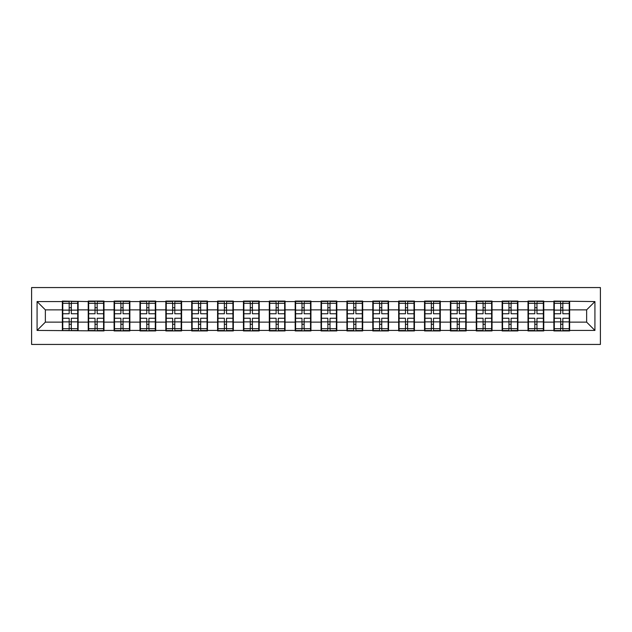 <?xml version="1.0" encoding="UTF-8"?>
<svg xmlns="http://www.w3.org/2000/svg" width="632" height="632" viewBox="0 0 632 632"><rect width="100%" height="100%" fill="white"/><g stroke="black" fill="none" stroke-linecap="round" stroke-linejoin="round"><path stroke-width="0.95" d="M31.6 344.44L600.4 344.44L600.4 287.56L31.6 287.56L31.6 344.44M569.637 314.76L569.227 314.76M554.296 314.76L553.885 314.76M553.885 317.24L554.296 317.24M569.227 317.24L569.637 317.24M543.765 314.76L543.354 314.76M528.431 314.76L528.012 314.76M528.012 317.24L528.431 317.24M543.354 317.24L543.765 317.24M517.9 314.76L517.482 314.76M502.558 314.76L502.148 314.76M502.148 317.24L502.558 317.24M517.482 317.24L517.9 317.24M492.028 314.76L491.617 314.76M476.694 314.76L476.275 314.76M476.275 317.24L476.694 317.24M491.617 317.24L492.028 317.24M466.163 314.76L465.744 314.76M450.821 314.76L450.403 314.76M450.403 317.24L450.821 317.24M465.744 317.24L466.163 317.24M440.291 314.76L439.872 314.76M424.949 314.76L424.538 314.76M424.538 317.24L424.949 317.24M439.872 317.24L440.291 317.24M414.418 314.76L414.007 314.76M399.084 314.76L398.666 314.76M398.666 317.24L399.084 317.24M414.007 317.24L414.418 317.24M388.554 314.76L388.135 314.76M373.212 314.76L372.801 314.76M372.801 317.24L373.212 317.24M388.135 317.24L388.554 317.24M362.681 314.76L362.27 314.76M347.339 314.76L346.928 314.76M346.928 317.24L347.339 317.24M362.27 317.24L362.681 317.24M336.809 314.76L336.398 314.76M321.475 314.76L321.056 314.76M321.056 317.24L321.475 317.24M336.398 317.24L336.809 317.24M310.944 314.76L310.525 314.76M295.602 314.76L295.191 314.76M295.191 317.24L295.602 317.24M310.525 317.24L310.944 317.24M285.072 314.76L284.661 314.76M269.73 314.76L269.319 314.76M269.319 317.24L269.73 317.24M284.661 317.24L285.072 317.24M259.199 314.76L258.788 314.76M243.865 314.76L243.446 314.76M243.446 317.24L243.865 317.24M258.788 317.24L259.199 317.24M233.334 314.76L232.916 314.76M217.993 314.76L217.582 314.76M217.582 317.24L217.993 317.24M232.916 317.24L233.334 317.24M207.462 314.76L207.051 314.76M192.128 314.76L191.709 314.76M191.709 317.24L192.128 317.24M207.051 317.24L207.462 317.24M181.597 314.76L181.179 314.76M166.256 314.76L165.837 314.76M165.837 317.24L166.256 317.24M181.179 317.24L181.597 317.24M155.725 314.76L155.306 314.76M140.383 314.76L139.972 314.76M139.972 317.24L140.383 317.24M155.306 317.24L155.725 317.24M129.852 314.76L129.441 314.76M114.518 314.76L114.1 314.76M114.1 317.24L114.518 317.24M129.441 317.24L129.852 317.24M103.988 314.76L103.569 314.76M88.646 314.76L88.235 314.76M88.235 317.24L88.646 317.24M103.569 317.24L103.988 317.24M586.638 322.138L586.638 309.862L569.637 309.862L569.637 322.138L586.638 322.138L594.925 330.425L594.925 301.575L553.885 301.077L553.885 309.862L543.765 309.862L543.765 322.138L553.885 322.138L553.885 309.862M594.925 330.425L569.637 330.425L569.637 330.923L553.885 330.923L553.885 330.425L543.765 330.425L543.765 330.923L528.012 330.923L528.012 330.425L517.9 330.425L517.9 330.923L502.148 330.923L502.148 330.425L492.028 330.425L492.028 330.923L476.275 330.923L476.275 330.425L466.163 330.425L466.163 330.923L450.403 330.923L450.403 330.425L440.291 330.425L440.291 330.923L424.538 330.923L424.538 330.425L414.418 330.425L414.418 330.923L398.666 330.923L398.666 330.425L388.554 330.425L388.554 330.923L372.801 330.923L372.801 330.425L362.681 330.425L362.681 330.923L346.928 330.923L346.928 330.425L336.809 330.425L336.809 330.923L321.056 330.923L321.056 330.425L310.944 330.425L310.944 330.923L295.191 330.923L295.191 330.425L285.072 330.425L285.072 330.923L269.319 330.923L269.319 330.425L259.199 330.425L259.199 330.923L243.446 330.923L243.446 330.425L233.334 330.425L233.334 330.923L217.582 330.923L217.582 330.425L207.462 330.425L207.462 330.923L191.709 330.923L191.709 330.425L181.597 330.425L181.597 330.923L165.837 330.923L165.837 330.425L155.725 330.425L155.725 330.923L139.972 330.923L139.972 330.425L129.852 330.425L129.852 330.923L114.1 330.923L114.1 330.425L103.988 330.425L103.988 330.923L37.075 330.425L37.075 301.575L62.363 301.575L62.363 309.862L45.362 309.862L45.362 322.138L62.363 322.138L62.363 309.862M553.885 301.575L543.765 301.575L543.765 301.077L528.012 301.077L528.012 301.575L517.9 301.575L517.9 301.077L502.148 301.077L502.148 301.575L492.028 301.575L492.028 301.077L476.275 301.077L476.275 301.575L466.163 301.575L466.163 301.077L450.403 301.077L450.403 301.575L440.291 301.575L440.291 301.077L424.538 301.077L424.538 301.575L414.418 301.575L414.418 301.077L398.666 301.077L398.666 301.575L388.554 301.575L388.554 301.077L372.801 301.077L372.801 301.575L362.681 301.575L362.681 301.077L346.928 301.077L346.928 301.575L336.809 301.575L336.809 301.077L321.056 301.077L321.056 301.575L310.944 301.575L310.944 301.077L295.191 301.077L295.191 301.575L285.072 301.575L285.072 301.077L269.319 301.077L269.319 301.575L259.199 301.575L259.199 301.077L243.446 301.077L243.446 301.575L233.334 301.575L233.334 301.077L217.582 301.077L217.582 301.575L207.462 301.575L207.462 301.077L191.709 301.077L191.709 301.575L181.597 301.575L181.597 301.077L165.837 301.077L165.837 301.575L155.725 301.575L155.725 301.077L139.972 301.077L139.972 301.575L129.852 301.575L129.852 301.077L114.1 301.077L114.1 301.575L103.988 301.575L103.988 301.077L88.235 301.077L88.235 301.575L62.363 301.077L62.363 301.575M553.885 322.138L553.885 330.425M543.765 322.138L543.765 330.425M543.765 301.575L543.765 309.862M517.9 322.138L528.012 322.138L528.012 309.862L517.9 309.862L517.9 330.425M528.012 322.138L528.012 330.425M528.012 301.575L528.012 309.862M517.9 301.575L517.9 309.862M492.028 322.138L502.148 322.138L502.148 309.862L492.028 309.862L492.028 330.425M502.148 322.138L502.148 330.425M502.148 301.575L502.148 309.862M492.028 301.575L492.028 309.862M466.163 322.138L476.275 322.138L476.275 309.862L466.163 309.862L466.163 330.425M476.275 322.138L476.275 330.425M476.275 301.575L476.275 309.862M466.163 301.575L466.163 309.862M440.291 322.138L450.403 322.138L450.403 309.862L440.291 309.862L440.291 330.425M450.403 322.138L450.403 330.425M450.403 301.575L450.403 309.862M440.291 301.575L440.291 309.862M414.418 322.138L424.538 322.138L424.538 309.862L414.418 309.862L414.418 330.425M424.538 322.138L424.538 330.425M424.538 301.575L424.538 309.862M414.418 301.575L414.418 309.862M388.554 322.138L398.666 322.138L398.666 309.862L388.554 309.862L388.554 330.425M398.666 322.138L398.666 330.425M398.666 301.575L398.666 309.862M388.554 301.575L388.554 309.862M362.681 322.138L372.801 322.138L372.801 309.862L362.681 309.862L362.681 330.425M372.801 322.138L372.801 330.425M372.801 301.575L372.801 309.862M362.681 301.575L362.681 309.862M336.809 322.138L346.928 322.138L346.928 309.862L336.809 309.862L336.809 330.425M346.928 322.138L346.928 330.425M346.928 301.575L346.928 309.862M336.809 301.575L336.809 309.862M310.944 322.138L321.056 322.138L321.056 309.862L310.944 309.862L310.944 330.425M321.056 322.138L321.056 330.425M321.056 301.575L321.056 309.862M310.944 301.575L310.944 309.862M285.072 322.138L295.191 322.138L295.191 309.862L285.072 309.862L285.072 330.425M295.191 322.138L295.191 330.425M295.191 301.575L295.191 309.862M285.072 301.575L285.072 309.862M259.199 322.138L269.319 322.138L269.319 309.862L259.199 309.862L259.199 330.425M269.319 322.138L269.319 330.425M269.319 301.575L269.319 309.862M259.199 301.575L259.199 309.862M233.334 322.138L243.446 322.138L243.446 309.862L233.334 309.862L233.334 330.425M243.446 322.138L243.446 330.425M243.446 301.575L243.446 309.862M233.334 301.575L233.334 309.862M207.462 322.138L217.582 322.138L217.582 309.862L207.462 309.862L207.462 330.425M217.582 322.138L217.582 330.425M217.582 301.575L217.582 309.862M207.462 301.575L207.462 309.862M181.597 322.138L191.709 322.138L191.709 309.862L181.597 309.862L181.597 330.425M191.709 322.138L191.709 330.425M191.709 301.575L191.709 309.862M181.597 301.575L181.597 309.862M155.725 322.138L165.837 322.138L165.837 309.862L155.725 309.862L155.725 330.425M165.837 322.138L165.837 330.425M165.837 301.575L165.837 309.862M155.725 301.575L155.725 309.862M129.852 322.138L139.972 322.138L139.972 309.862L129.852 309.862L129.852 330.425M139.972 322.138L139.972 330.425M139.972 301.575L139.972 309.862M129.852 301.575L129.852 309.862M103.988 322.138L114.1 322.138L114.1 309.862L103.988 309.862L103.988 330.425M114.1 322.138L114.1 330.425M114.1 301.575L114.1 309.862M103.988 301.575L103.988 309.862M78.115 322.138L88.235 322.138L88.235 309.862L78.115 309.862L78.115 330.425M88.235 322.138L88.235 330.425M88.235 301.575L88.235 309.862M78.115 301.575L78.115 309.862M78.115 314.76L77.704 314.76M62.773 314.76L62.363 314.76M62.363 317.24L62.773 317.24M77.704 317.24L78.115 317.24M62.363 322.138L62.363 330.425M45.362 322.138L37.075 330.425M37.075 301.575L45.362 309.862M569.637 322.138L569.637 330.425M569.637 301.575L569.637 309.862M594.925 301.575L586.638 309.862M77.704 318.236L77.704 330.512L71.313 330.512L71.313 318.236L77.704 318.236L77.704 301.488L71.313 301.488L71.313 303.313L77.704 303.313M62.773 310.122L69.165 310.122L69.165 301.488L62.773 301.488L62.773 318.236L69.165 318.236L69.165 330.512L62.773 330.512L62.773 328.687L69.165 328.687M69.165 307.721L71.313 307.721M71.313 303.565L69.165 303.565M69.165 310.138L71.313 310.138M69.165 310.122L69.165 313.764L62.773 313.764M62.773 303.313L69.165 303.313M69.165 321.862L71.313 321.862M69.165 328.435L71.313 328.435M69.165 324.279L71.313 324.279M62.773 318.236L62.773 328.687M71.313 328.687L77.704 328.687M71.313 303.313L71.313 313.764L77.704 313.764M103.569 318.236L103.569 330.512L97.186 330.512L97.186 318.236L103.569 318.236L103.569 301.488L97.186 301.488L97.186 303.313L103.569 303.313M88.646 310.122L95.029 310.122L95.029 301.488L88.646 301.488L88.646 318.236L95.029 318.236L95.029 330.512L88.646 330.512L88.646 328.687L95.029 328.687M95.029 307.721L97.186 307.721M97.186 303.565L95.029 303.565M95.029 310.138L97.186 310.138M95.029 310.122L95.029 313.764L88.646 313.764M88.646 303.313L95.029 303.313M95.029 321.862L97.186 321.862M95.029 328.435L97.186 328.435M95.029 324.279L97.186 324.279M88.646 318.236L88.646 328.687M97.186 328.687L103.569 328.687M97.186 303.313L97.186 313.764L103.569 313.764M129.441 318.236L129.441 330.512L123.058 330.512L123.058 318.236L129.441 318.236L129.441 301.488L123.058 301.488L123.058 303.313L129.441 303.313M114.518 310.122L120.902 310.122L120.902 301.488L114.518 301.488L114.518 318.236L120.902 318.236L120.902 330.512L114.518 330.512L114.518 328.687L120.902 328.687M120.902 307.721L123.058 307.721M123.058 303.565L120.902 303.565M120.902 310.138L123.058 310.138M120.902 310.122L120.902 313.764L114.518 313.764M114.518 303.313L120.902 303.313M120.902 321.862L123.058 321.862M120.902 328.435L123.058 328.435M120.902 324.279L123.058 324.279M114.518 318.236L114.518 328.687M123.058 328.687L129.441 328.687M123.058 303.313L123.058 313.764L129.441 313.764M155.306 318.236L155.306 330.512L148.923 330.512L148.923 318.236L155.306 318.236L155.306 301.488L148.923 301.488L148.923 303.313L155.306 303.313M140.383 310.122L146.766 310.122L146.766 301.488L140.383 301.488L140.383 318.236L146.766 318.236L146.766 330.512L140.383 330.512L140.383 328.687L146.766 328.687M146.766 307.721L148.923 307.721M148.923 303.565L146.766 303.565M146.766 310.138L148.923 310.138M146.766 310.122L146.766 313.764L140.383 313.764M140.383 303.313L146.766 303.313M146.766 321.862L148.923 321.862M146.766 328.435L148.923 328.435M146.766 324.279L148.923 324.279M140.383 318.236L140.383 328.687M148.923 328.687L155.306 328.687M148.923 303.313L148.923 313.764L155.306 313.764M181.179 318.236L181.179 330.512L174.795 330.512L174.795 318.236L181.179 318.236L181.179 301.488L174.795 301.488L174.795 303.313L181.179 303.313M166.256 310.122L172.639 310.122L172.639 301.488L166.256 301.488L166.256 318.236L172.639 318.236L172.639 330.512L166.256 330.512L166.256 328.687L172.639 328.687M172.639 307.721L174.795 307.721M174.795 303.565L172.639 303.565M172.639 310.138L174.795 310.138M172.639 310.122L172.639 313.764L166.256 313.764M166.256 303.313L172.639 303.313M172.639 321.862L174.795 321.862M172.639 328.435L174.795 328.435M172.639 324.279L174.795 324.279M166.256 318.236L166.256 328.687M174.795 328.687L181.179 328.687M174.795 303.313L174.795 313.764L181.179 313.764M207.051 318.236L207.051 330.512L200.668 330.512L200.668 318.236L207.051 318.236L207.051 301.488L200.668 301.488L200.668 303.313L207.051 303.313M192.128 310.122L198.511 310.122L198.511 301.488L192.128 301.488L192.128 318.236L198.511 318.236L198.511 330.512L192.128 330.512L192.128 328.687L198.511 328.687M198.511 307.721L200.668 307.721M200.668 303.565L198.511 303.565M198.511 310.138L200.668 310.138M198.511 310.122L198.511 313.764L192.128 313.764M192.128 303.313L198.511 303.313M198.511 321.862L200.668 321.862M198.511 328.435L200.668 328.435M198.511 324.279L200.668 324.279M192.128 318.236L192.128 328.687M200.668 328.687L207.051 328.687M200.668 303.313L200.668 313.764L207.051 313.764M232.916 318.236L232.916 330.512L226.532 330.512L226.532 318.236L232.916 318.236L232.916 301.488L226.532 301.488L226.532 303.313L232.916 303.313M217.993 310.122L224.376 310.122L224.376 301.488L217.993 301.488L217.993 318.236L224.376 318.236L224.376 330.512L217.993 330.512L217.993 328.687L224.376 328.687M224.376 307.721L226.532 307.721M226.532 303.565L224.376 303.565M224.376 310.138L226.532 310.138M224.376 310.122L224.376 313.764L217.993 313.764M217.993 303.313L224.376 303.313M224.376 321.862L226.532 321.862M224.376 328.435L226.532 328.435M224.376 324.279L226.532 324.279M217.993 318.236L217.993 328.687M226.532 328.687L232.916 328.687M226.532 303.313L226.532 313.764L232.916 313.764M258.788 318.236L258.788 330.512L252.405 330.512L252.405 318.236L258.788 318.236L258.788 301.488L252.405 301.488L252.405 303.313L258.788 303.313M243.865 310.122L250.248 310.122L250.248 301.488L243.865 301.488L243.865 318.236L250.248 318.236L250.248 330.512L243.865 330.512L243.865 328.687L250.248 328.687M250.248 307.721L252.405 307.721M252.405 303.565L250.248 303.565M250.248 310.138L252.405 310.138M250.248 310.122L250.248 313.764L243.865 313.764M243.865 303.313L250.248 303.313M250.248 321.862L252.405 321.862M250.248 328.435L252.405 328.435M250.248 324.279L252.405 324.279M243.865 318.236L243.865 328.687M252.405 328.687L258.788 328.687M252.405 303.313L252.405 313.764L258.788 313.764M284.661 318.236L284.661 330.512L278.27 330.512L278.27 318.236L284.661 318.236L284.661 301.488L278.27 301.488L278.27 303.313L284.661 303.313M269.73 310.122L276.121 310.122L276.121 301.488L269.73 301.488L269.73 318.236L276.121 318.236L276.121 330.512L269.73 330.512L269.73 328.687L276.121 328.687M276.121 307.721L278.27 307.721M278.27 303.565L276.121 303.565M276.121 310.138L278.27 310.138M276.121 310.122L276.121 313.764L269.73 313.764M269.73 303.313L276.121 303.313M276.121 321.862L278.27 321.862M276.121 328.435L278.27 328.435M276.121 324.279L278.27 324.279M269.73 318.236L269.73 328.687M278.27 328.687L284.661 328.687M278.27 303.313L278.27 313.764L284.661 313.764M310.525 318.236L310.525 330.512L304.142 330.512L304.142 318.236L310.525 318.236L310.525 301.488L304.142 301.488L304.142 303.313L310.525 303.313M295.602 310.122L301.985 310.122L301.985 301.488L295.602 301.488L295.602 318.236L301.985 318.236L301.985 330.512L295.602 330.512L295.602 328.687L301.985 328.687M301.985 307.721L304.142 307.721M304.142 303.565L301.985 303.565M301.985 310.138L304.142 310.138M301.985 310.122L301.985 313.764L295.602 313.764M295.602 303.313L301.985 303.313M301.985 321.862L304.142 321.862M301.985 328.435L304.142 328.435M301.985 324.279L304.142 324.279M295.602 318.236L295.602 328.687M304.142 328.687L310.525 328.687M304.142 303.313L304.142 313.764L310.525 313.764M336.398 318.236L336.398 330.512L330.015 330.512L330.015 318.236L336.398 318.236L336.398 301.488L330.015 301.488L330.015 303.313L336.398 303.313M321.475 310.122L327.858 310.122L327.858 301.488L321.475 301.488L321.475 318.236L327.858 318.236L327.858 330.512L321.475 330.512L321.475 328.687L327.858 328.687M327.858 307.721L330.015 307.721M330.015 303.565L327.858 303.565M327.858 310.138L330.015 310.138M327.858 310.122L327.858 313.764L321.475 313.764M321.475 303.313L327.858 303.313M327.858 321.862L330.015 321.862M327.858 328.435L330.015 328.435M327.858 324.279L330.015 324.279M321.475 318.236L321.475 328.687M330.015 328.687L336.398 328.687M330.015 303.313L330.015 313.764L336.398 313.764M362.27 318.236L362.27 330.512L355.879 330.512L355.879 318.236L362.27 318.236L362.27 301.488L355.879 301.488L355.879 303.313L362.27 303.313M347.339 310.122L353.73 310.122L353.73 301.488L347.339 301.488L347.339 318.236L353.73 318.236L353.73 330.512L347.339 330.512L347.339 328.687L353.73 328.687M353.73 307.721L355.879 307.721M355.879 303.565L353.73 303.565M353.73 310.138L355.879 310.138M353.73 310.122L353.73 313.764L347.339 313.764M347.339 303.313L353.73 303.313M353.73 321.862L355.879 321.862M353.73 328.435L355.879 328.435M353.73 324.279L355.879 324.279M347.339 318.236L347.339 328.687M355.879 328.687L362.27 328.687M355.879 303.313L355.879 313.764L362.27 313.764M388.135 318.236L388.135 330.512L381.752 330.512L381.752 318.236L388.135 318.236L388.135 301.488L381.752 301.488L381.752 303.313L388.135 303.313M373.212 310.122L379.595 310.122L379.595 301.488L373.212 301.488L373.212 318.236L379.595 318.236L379.595 330.512L373.212 330.512L373.212 328.687L379.595 328.687M379.595 307.721L381.752 307.721M381.752 303.565L379.595 303.565M379.595 310.138L381.752 310.138M379.595 310.122L379.595 313.764L373.212 313.764M373.212 303.313L379.595 303.313M379.595 321.862L381.752 321.862M379.595 328.435L381.752 328.435M379.595 324.279L381.752 324.279M373.212 318.236L373.212 328.687M381.752 328.687L388.135 328.687M381.752 303.313L381.752 313.764L388.135 313.764M414.007 318.236L414.007 330.512L407.624 330.512L407.624 318.236L414.007 318.236L414.007 301.488L407.624 301.488L407.624 303.313L414.007 303.313M399.084 310.122L405.468 310.122L405.468 301.488L399.084 301.488L399.084 318.236L405.468 318.236L405.468 330.512L399.084 330.512L399.084 328.687L405.468 328.687M405.468 307.721L407.624 307.721M407.624 303.565L405.468 303.565M405.468 310.138L407.624 310.138M405.468 310.122L405.468 313.764L399.084 313.764M399.084 303.313L405.468 303.313M405.468 321.862L407.624 321.862M405.468 328.435L407.624 328.435M405.468 324.279L407.624 324.279M399.084 318.236L399.084 328.687M407.624 328.687L414.007 328.687M407.624 303.313L407.624 313.764L414.007 313.764M439.872 318.236L439.872 330.512L433.489 330.512L433.489 318.236L439.872 318.236L439.872 301.488L433.489 301.488L433.489 303.313L439.872 303.313M424.949 310.122L431.332 310.122L431.332 301.488L424.949 301.488L424.949 318.236L431.332 318.236L431.332 330.512L424.949 330.512L424.949 328.687L431.332 328.687M431.332 307.721L433.489 307.721M433.489 303.565L431.332 303.565M431.332 310.138L433.489 310.138M431.332 310.122L431.332 313.764L424.949 313.764M424.949 303.313L431.332 303.313M431.332 321.862L433.489 321.862M431.332 328.435L433.489 328.435M431.332 324.279L433.489 324.279M424.949 318.236L424.949 328.687M433.489 328.687L439.872 328.687M433.489 303.313L433.489 313.764L439.872 313.764M465.744 318.236L465.744 330.512L459.361 330.512L459.361 318.236L465.744 318.236L465.744 301.488L459.361 301.488L459.361 303.313L465.744 303.313M450.821 310.122L457.205 310.122L457.205 301.488L450.821 301.488L450.821 318.236L457.205 318.236L457.205 330.512L450.821 330.512L450.821 328.687L457.205 328.687M457.205 307.721L459.361 307.721M459.361 303.565L457.205 303.565M457.205 310.138L459.361 310.138M457.205 310.122L457.205 313.764L450.821 313.764M450.821 303.313L457.205 303.313M457.205 321.862L459.361 321.862M457.205 328.435L459.361 328.435M457.205 324.279L459.361 324.279M450.821 318.236L450.821 328.687M459.361 328.687L465.744 328.687M459.361 303.313L459.361 313.764L465.744 313.764M491.617 318.236L491.617 330.512L485.234 330.512L485.234 318.236L491.617 318.236L491.617 301.488L485.234 301.488L485.234 303.313L491.617 303.313M476.694 310.122L483.077 310.122L483.077 301.488L476.694 301.488L476.694 318.236L483.077 318.236L483.077 330.512L476.694 330.512L476.694 328.687L483.077 328.687M483.077 307.721L485.234 307.721M485.234 303.565L483.077 303.565M483.077 310.138L485.234 310.138M483.077 310.122L483.077 313.764L476.694 313.764M476.694 303.313L483.077 303.313M483.077 321.862L485.234 321.862M483.077 328.435L485.234 328.435M483.077 324.279L485.234 324.279M476.694 318.236L476.694 328.687M485.234 328.687L491.617 328.687M485.234 303.313L485.234 313.764L491.617 313.764M517.482 318.236L517.482 330.512L511.098 330.512L511.098 318.236L517.482 318.236L517.482 301.488L511.098 301.488L511.098 303.313L517.482 303.313M502.558 310.122L508.942 310.122L508.942 301.488L502.558 301.488L502.558 318.236L508.942 318.236L508.942 330.512L502.558 330.512L502.558 328.687L508.942 328.687M508.942 307.721L511.098 307.721M511.098 303.565L508.942 303.565M508.942 310.138L511.098 310.138M508.942 310.122L508.942 313.764L502.558 313.764M502.558 303.313L508.942 303.313M508.942 321.862L511.098 321.862M508.942 328.435L511.098 328.435M508.942 324.279L511.098 324.279M502.558 318.236L502.558 328.687M511.098 328.687L517.482 328.687M511.098 303.313L511.098 313.764L517.482 313.764M543.354 318.236L543.354 330.512L536.971 330.512L536.971 318.236L543.354 318.236L543.354 301.488L536.971 301.488L536.971 303.313L543.354 303.313M528.431 310.122L534.814 310.122L534.814 301.488L528.431 301.488L528.431 318.236L534.814 318.236L534.814 330.512L528.431 330.512L528.431 328.687L534.814 328.687M534.814 307.721L536.971 307.721M536.971 303.565L534.814 303.565M534.814 310.138L536.971 310.138M534.814 310.122L534.814 313.764L528.431 313.764M528.431 303.313L534.814 303.313M534.814 321.862L536.971 321.862M534.814 328.435L536.971 328.435M534.814 324.279L536.971 324.279M528.431 318.236L528.431 328.687M536.971 328.687L543.354 328.687M536.971 303.313L536.971 313.764L543.354 313.764M569.227 318.236L569.227 330.512L562.836 330.512L562.836 318.236L569.227 318.236L569.227 301.488L562.836 301.488L562.836 303.313L569.227 303.313M554.296 310.122L560.687 310.122L560.687 301.488L554.296 301.488L554.296 318.236L560.687 318.236L560.687 330.512L554.296 330.512L554.296 328.687L560.687 328.687M560.687 307.721L562.836 307.721M562.836 303.565L560.687 303.565M560.687 310.138L562.836 310.138M560.687 310.122L560.687 313.764L554.296 313.764M554.296 303.313L560.687 303.313M560.687 321.862L562.836 321.862M560.687 328.435L562.836 328.435M560.687 324.279L562.836 324.279M554.296 318.236L554.296 328.687M562.836 328.687L569.227 328.687M562.836 303.313L562.836 313.764L569.227 313.764M62.773 321.878L69.165 321.878M71.313 321.878L77.704 321.878M71.313 310.122L77.704 310.122M88.646 321.878L95.029 321.878M97.186 321.878L103.569 321.878M97.186 310.122L103.569 310.122M114.518 321.878L120.902 321.878M123.058 321.878L129.441 321.878M123.058 310.122L129.441 310.122M140.383 321.878L146.766 321.878M148.923 321.878L155.306 321.878M148.923 310.122L155.306 310.122M166.256 321.878L172.639 321.878M174.795 321.878L181.179 321.878M174.795 310.122L181.179 310.122M192.128 321.878L198.511 321.878M200.668 321.878L207.051 321.878M200.668 310.122L207.051 310.122M217.993 321.878L224.376 321.878M226.532 321.878L232.916 321.878M226.532 310.122L232.916 310.122M243.865 321.878L250.248 321.878M252.405 321.878L258.788 321.878M252.405 310.122L258.788 310.122M269.73 321.878L276.121 321.878M278.27 321.878L284.661 321.878M278.27 310.122L284.661 310.122M295.602 321.878L301.985 321.878M304.142 321.878L310.525 321.878M304.142 310.122L310.525 310.122M321.475 321.878L327.858 321.878M330.015 321.878L336.398 321.878M330.015 310.122L336.398 310.122M347.339 321.878L353.73 321.878M355.879 321.878L362.27 321.878M355.879 310.122L362.27 310.122M373.212 321.878L379.595 321.878M381.752 321.878L388.135 321.878M381.752 310.122L388.135 310.122M399.084 321.878L405.468 321.878M407.624 321.878L414.007 321.878M407.624 310.122L414.007 310.122M424.949 321.878L431.332 321.878M433.489 321.878L439.872 321.878M433.489 310.122L439.872 310.122M450.821 321.878L457.205 321.878M459.361 321.878L465.744 321.878M459.361 310.122L465.744 310.122M476.694 321.878L483.077 321.878M485.234 321.878L491.617 321.878M485.234 310.122L491.617 310.122M502.558 321.878L508.942 321.878M511.098 321.878L517.482 321.878M511.098 310.122L517.482 310.122M528.431 321.878L534.814 321.878M536.971 321.878L543.354 321.878M536.971 310.122L543.354 310.122M554.296 321.878L560.687 321.878M562.836 321.878L569.227 321.878M562.836 310.122L569.227 310.122"/></g></svg>
